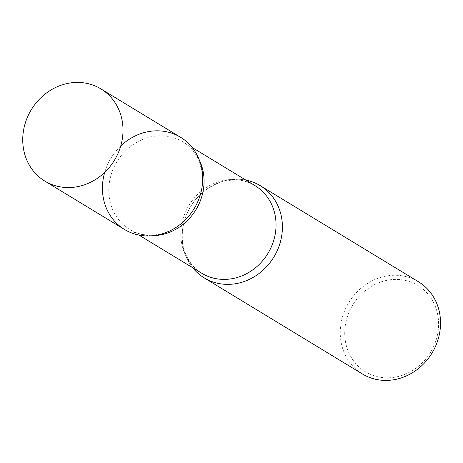 <?xml version="1.0" encoding="UTF-8"?>
<svg xmlns="http://www.w3.org/2000/svg" width="463" height="463" viewBox="0 0 463 463"><rect width="100%" height="100%" fill="white"/><g stroke="black" fill="none" stroke-linecap="round" stroke-linejoin="round"><path stroke-width="0.35" stroke-dasharray="2.31 1.74" d="M124.559 229.509A53.951 48.656 121.3 0 1 108.533 162.588A53.951 48.656 121.3 0 1 180.576 137.285M192.677 267.724A53.951 48.656 121.3 0 1 190.681 206.544A53.951 48.656 121.3 0 1 245.888 180.107A53.951 48.656 -58.7 0 0 188.233 210.995A53.951 48.656 -58.7 0 0 192.677 267.724M362.384 373.954A53.951 48.656 121.3 0 1 347.534 304.781A53.951 48.656 121.3 0 1 414.362 279.554A53.951 48.656 121.3 0 1 418.396 281.724M369.231 373.809A50.502 45.542 121.3 0 1 350.445 309.139A50.502 45.542 121.3 0 1 414.101 283.42A50.502 45.542 121.3 0 1 432.882 348.089A50.502 45.542 121.3 0 1 369.231 373.809M120.727 146.007A53.951 48.656 -58.7 0 0 108.533 162.588A53.951 48.656 -58.7 0 0 104.707 172.381M186.572 209.693A51.254 46.225 -58.7 0 0 201.804 273.263C181.108 260.027 177.306 233.005 188.291 210.966C200.936 184.587 232.999 171.923 255.015 185.651A51.254 46.225 -58.7 0 0 186.572 209.693M199.327 160.007A51.254 46.225 -58.7 0 0 183.035 141.933A51.254 46.225 -58.7 0 0 114.593 165.974A51.254 46.225 -58.7 0 0 129.819 229.55A51.254 46.225 -58.7 0 0 153.375 235.667M138.946 235.088L129.819 229.55C136.735 233.734 144.549 235.563 153.265 235.03C159.914 234.567 166.454 232.6 172.884 229.133C183.082 223.467 190.97 215.162 196.549 204.229C201.822 193.279 203.604 182.289 201.909 171.269L198.708 160.21C195.16 152.229 189.94 146.134 183.035 141.933L192.162 147.477"/><path stroke-width="0.69" d="M116.907 155.794A53.951 48.656 121.3 0 1 44.865 181.102A53.951 48.656 121.3 0 1 28.833 114.187A53.951 48.656 121.3 0 1 100.876 88.879A53.951 48.656 121.3 0 1 116.907 155.794M100.876 88.879L180.576 137.285A53.951 48.656 121.3 0 1 196.607 204.2A53.951 48.656 121.3 0 1 124.559 229.509L44.865 181.102M208.298 280.086A53.951 48.656 121.3 0 1 204.258 277.916A53.951 48.656 121.3 0 1 192.677 267.724A53.951 48.656 -58.7 0 0 276.307 252.607A53.951 48.656 -58.7 0 0 245.888 180.107A53.951 48.656 121.3 0 1 256.236 183.516A53.951 48.656 121.3 0 1 260.275 185.686A53.951 48.656 121.3 0 1 275.126 254.858A53.951 48.656 121.3 0 1 208.298 280.086M260.275 185.686L418.396 281.724A53.951 48.656 121.3 0 1 433.252 350.896A53.951 48.656 121.3 0 1 366.424 376.124A53.951 48.656 121.3 0 1 362.384 373.954L204.258 277.916M104.707 172.381A53.951 48.656 -58.7 0 0 133.02 233.485A53.951 48.656 -58.7 0 0 196.607 204.2A53.951 48.656 -58.7 0 0 184.506 139.971A53.951 48.656 -58.7 0 0 120.727 146.007M138.946 235.088L201.804 273.263A51.254 46.225 -58.7 0 0 270.242 249.221A51.254 46.225 -58.7 0 0 255.015 185.651L192.162 147.477M153.375 235.667A51.254 46.225 -58.7 0 0 198.262 205.503A51.254 46.225 -58.7 0 0 199.327 160.007"/></g></svg>
